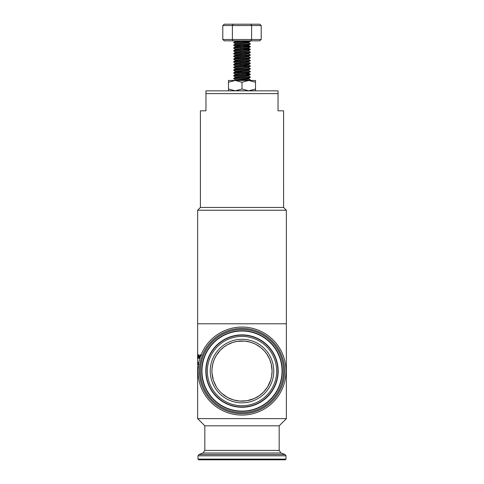 <?xml version="1.0" encoding="UTF-8"?>
<svg xmlns="http://www.w3.org/2000/svg" width="484" height="484" viewBox="0 0 484 484"><rect width="100%" height="100%" fill="white"/><g stroke="black" fill="none" stroke-linecap="round" stroke-linejoin="round"><path stroke-width="0.73" d="M228.49 82.262L235.248 80.465L228.49 80.465L228.49 89.02L235.248 90.817L242 89.02L248.752 90.817L255.51 89.02L255.51 82.262L248.752 80.465L235.248 80.465L242 82.262L242 89.02M242 82.262L248.752 80.465L255.51 80.465L255.51 82.262M228.49 89.02L228.49 90.817L255.51 90.817L255.51 89.02M251.008 90.817L248.752 90.817M235.248 90.817L232.992 90.817M251.008 80.465L248.752 80.465M235.248 80.465L232.992 80.465M198.821 362.558L197.635 362.558L197.635 323.79L286.365 323.79L286.365 210.231L197.635 210.231L200.406 207.454L283.594 207.454L283.57 154.723M286.365 418.63L279.177 425.817L204.823 425.817L197.635 418.63L286.365 418.63L286.365 323.79L242 323.79L280.696 323.79M199.106 358.263L200.158 354.851L199.208 357.797L198.851 354.851L199.323 358.263M201.314 354.851L200.346 354.851L200.013 358.263M200.503 356.412L200.485 355.177L201.283 355.177M198.918 364.416L197.944 364.416L197.635 371.706L197.666 366.999M198.246 358.263L198.749 358.263L198.349 357.948L198.525 354.851L198.246 358.263L198.96 358.263M197.774 357.15L198.131 358.263L197.98 354.851L197.678 358.263L198.004 357.15M197.635 371.706L197.684 374.604M198.21 375.487L198.265 375.995M197.635 418.63L197.635 377.944L197.714 373.739L198.21 373.739M197.635 364.718L197.635 363.357L198.67 363.357L197.853 363.357L197.853 362.558L197.653 363.357M200.406 207.454L200.406 110.812L205.954 110.812L205.954 90.853L278.046 90.853L278.046 110.812L283.594 110.812L283.594 156.29M205.954 93.624L278.046 93.624M286.014 459.134L197.986 459.134L198.652 459.8L285.348 459.8L286.014 459.134L286.014 455.795L197.986 455.795L198.894 454.5L285.106 454.5L286.014 455.795M200.43 459.8L283.57 459.8M241.788 80.465L250.319 79.757L248.776 78.844M234.316 78.547L233.718 78.335L236.119 78.027L250.319 76.986L248.776 76.073L246.822 75.77M234.316 75.77L233.718 75.558L236.119 75.25L250.319 74.215L246.132 73.749M234.316 72.999L233.718 72.788L236.119 72.479L250.319 71.438L248.776 70.525M234.316 70.228L233.718 70.017L236.119 69.708L250.319 68.668L248.776 67.754L246.822 67.451M234.316 67.451L233.718 67.24L236.119 66.931L250.319 65.897L248.776 64.983M246.132 65.431L240.512 65.122M234.316 64.681L233.718 64.469L236.119 64.16L250.319 63.12L248.776 62.206M246.132 62.66L240.512 62.351M234.316 61.91L233.718 61.698L236.119 61.389L250.319 60.349L248.776 59.435M234.316 59.133L233.718 58.921L236.119 58.612L250.319 57.578L248.776 56.664L246.822 56.362M246.132 57.112L240.512 56.803M234.316 56.362L233.718 56.15L236.119 55.841L250.319 54.801L248.776 53.887L246.822 53.591M246.132 54.341L240.512 54.033M234.316 53.591L233.718 53.379L236.119 53.071L250.319 52.03L248.776 51.116L246.822 50.814M246.132 51.564L240.512 51.256M234.316 50.814L233.718 50.602L236.119 50.294L250.319 49.259L240.512 48.485M234.316 48.043L233.718 47.831L236.119 47.523L250.319 46.482L246.132 46.022M240.512 45.714L233.718 45.06L250.319 43.711L248.776 42.798L246.822 42.495M234.316 42.495L233.718 42.283L236.119 41.975L249.683 41.11M247.729 80.465L250.282 80.144L249.683 79.933M235.224 79.63L233.681 78.717L247.881 77.676L250.282 77.367L249.683 77.156M235.224 76.859L233.681 75.946L247.881 74.905L250.282 74.596L249.683 74.385M243.488 73.943L237.868 73.635M237.178 74.385L235.224 74.088L233.681 73.175L247.881 72.134L250.282 71.826L249.683 71.614M235.182 71.959L235.224 71.311L233.681 70.398L247.881 69.357L250.282 69.049L249.683 68.843M235.224 68.54L233.681 67.627L250.282 66.278L243.488 65.624M237.178 66.066L235.224 65.77L233.681 64.856L247.881 63.815L250.282 63.507L249.683 63.295M235.182 63.64L235.224 62.993L233.681 62.079L247.881 61.038L250.282 60.73L249.683 60.524M235.224 60.222L233.681 59.308L247.881 58.268L250.282 57.959L249.683 57.747M243.488 57.306L237.868 56.997M235.224 57.451L233.681 56.537L247.881 55.497L250.282 55.188L249.683 54.976M235.224 54.674L233.681 53.76L247.881 52.72L250.282 52.411L249.683 52.205M235.224 51.903L233.681 50.989L250.282 49.64L243.488 48.987M235.224 49.132L233.681 48.218L250.282 46.869L243.488 46.216M235.182 47.002L235.224 46.355L233.681 45.442L247.881 44.401L250.282 44.092L249.683 43.887M243.488 43.439L237.868 43.13M235.182 44.232L235.182 43.536L233.681 42.671L250.319 41.285M197.635 210.231L197.635 323.79L242 323.79L203.304 323.79M233.161 24.2L232.393 25.531L222.791 25.531L224.328 24.2L250.839 24.2L251.607 25.531L251.607 39.506L261.209 39.506L261.209 25.531L232.393 25.531L232.393 39.506L251.607 39.506L250.839 40.837L224.328 40.837L222.791 39.506L232.393 39.506L233.161 40.837M222.791 25.531L222.791 39.506M250.839 24.2L259.672 24.2L261.209 25.531M261.209 39.506L259.672 40.837L250.839 40.837M234.825 80.465L246.822 79.237L248.818 78.892L248.818 78.196M240.512 78.105L235.182 77.507L235.182 76.811L246.822 75.77L248.776 75.474L250.282 74.596M233.718 78.335L235.224 77.458L237.178 77.156L248.818 76.121L248.818 75.425M240.512 75.329L237.868 75.135M233.718 75.558L235.224 74.687L237.178 74.385L248.776 73.302L250.282 74.173M240.512 72.558L237.868 72.364M233.718 72.788L235.224 71.91L237.178 71.614L248.818 70.573L248.818 69.877M240.512 69.787L237.868 69.593M233.718 70.017L235.224 69.139L237.178 68.843L248.818 67.802L248.818 67.107M240.512 67.01L237.868 66.816M233.718 67.24L235.224 66.368L237.178 66.066L248.818 65.025L248.818 64.336M240.512 64.239L237.868 64.045M233.718 64.469L235.224 63.592L237.178 63.295L248.818 62.255L248.818 61.559M240.512 61.468L237.868 61.274M233.718 61.698L235.224 60.821L237.178 60.524L248.818 59.484L248.818 58.788M240.512 58.691L237.868 58.497M233.718 58.921L235.224 58.05L237.178 57.747L248.776 56.664M240.512 55.92L237.868 55.727M233.718 56.15L235.224 55.273L237.178 54.976L248.776 53.887M240.512 53.149L237.868 52.956M233.718 53.379L235.224 52.502L237.178 52.205L248.776 51.116M240.512 50.372L237.868 50.179M233.718 50.602L235.224 49.731L237.178 49.428L248.818 48.388L246.822 48.043M240.512 47.601L237.868 47.408M233.718 47.831L235.224 46.954L237.178 46.658L248.776 45.569L250.282 46.446M240.512 44.83L237.868 44.637M233.718 45.06L235.224 44.183L237.178 43.887L248.818 42.846L248.818 42.15L243.488 41.551M240.512 42.054L237.868 41.86M235.182 40.765L235.182 41.455L240.851 40.837M244.759 80.465L243.488 80.374M235.182 80.277L235.182 79.588L246.822 78.547L248.776 78.245L250.282 77.367M246.132 77.797L243.488 77.603M246.132 75.02L243.488 74.826M235.224 74.088L246.822 72.999L248.776 72.697L250.282 71.826M246.132 72.249L237.178 71.614M235.182 71.269L246.822 70.228L248.776 69.926L250.282 69.049M246.132 69.478L243.488 69.285M235.182 69.188L235.182 68.492L246.822 67.451L248.776 67.155L250.282 66.278M246.132 66.701L243.488 66.508M235.224 65.77L246.822 64.681L248.776 64.378L250.282 63.507M246.132 63.93L243.488 63.737M235.182 62.95L246.822 61.91L248.776 61.607L250.282 60.73M246.132 61.159L243.488 60.966M235.182 60.869L235.182 60.173L246.822 59.133L248.776 58.836L250.282 57.959M246.132 58.383L243.488 58.189M235.182 58.092L235.182 57.402L246.822 56.362L248.776 56.059L250.282 55.188M246.132 55.612L243.488 55.418M235.182 55.321L235.182 54.631L246.822 53.591L248.776 53.288L250.282 52.411M246.132 52.841L243.488 52.647M235.182 52.55L235.182 51.855L246.822 50.814L248.776 50.517L250.282 49.64M246.132 50.064L243.488 49.87M235.182 49.773L235.182 49.084L246.822 48.043L248.776 47.741L250.282 46.869M246.132 47.293L243.488 47.099M235.182 46.313L246.822 45.272L248.776 44.97L250.282 44.092M246.132 44.522L243.488 44.328M235.182 43.536L248.818 42.15M286.014 371.065A44.014 44.014 0 0 0 219.996 332.95A44.014 44.014 0 0 0 219.996 409.18A44.014 44.014 0 0 0 286.014 371.065M272.081 371.065A30.081 30.081 0 0 0 226.96 345.019A30.081 30.081 0 0 0 226.96 397.116A30.081 30.081 0 0 0 272.081 371.065M216.294 386.692L213.365 380.279L211.974 372.886L211.986 369.08L212.797 363.865L214.188 359.612L216.094 355.776M216.167 355.655L220.208 350.337L223.699 347.197L227.19 344.886L232.695 342.46L237.136 341.383L244.698 341.111L250.295 342.152L254.511 343.713M256.078 344.487L260.955 347.712L264.439 351.039L266.787 354.022L269.582 359.067L271.324 364.355L272.081 371.059L271.597 376.443L270.804 379.746M270.719 380.019L267.531 386.976L263.568 392.034L259.43 395.585L254.173 398.574L246.876 400.752L239.671 401.054L233.524 399.929L227.831 397.6M227.583 397.467L221.956 393.498M273.769 371.065A31.769 31.769 0 0 0 226.119 343.555A31.769 31.769 0 0 0 226.119 398.58A31.769 31.769 0 0 0 273.769 371.065M197.944 364.416L197.859 370.72M197.859 371.385L197.853 373.739M198.428 373.739L197.714 373.739M198.428 366.394L197.823 371.385L198.21 371.385M198.137 354.851L197.708 354.851M198.023 356.823L197.956 357.15M198.156 355.25L197.799 356.823M198.216 356.823L197.938 355.25M198.978 357.948L198.349 357.948M198.482 357.948L198.464 358.263M201.489 355.177L200.485 355.177M200.654 354.851L200.346 354.851M200.558 354.851L200.521 355.177M204.823 425.817L204.823 450.416L279.177 450.416L280.986 453.006L285.106 454.5M204.823 450.416L203.014 453.006L280.986 453.006M276.654 371.065A34.654 34.654 0 0 0 224.673 341.057A34.654 34.654 0 0 0 224.673 401.079A34.654 34.654 0 0 0 276.654 371.065M277.919 371.065A35.919 35.919 0 0 0 224.044 339.962A35.919 35.919 0 0 0 224.044 402.174A35.919 35.919 0 0 0 277.919 371.065M278.191 371.065A36.191 36.191 0 0 0 223.904 339.726A36.191 36.191 0 0 0 223.904 402.41A36.191 36.191 0 0 0 278.191 371.065M282.033 371.065A40.033 40.033 0 0 0 221.987 336.398A40.033 40.033 0 0 0 221.987 405.737A40.033 40.033 0 0 0 282.033 371.065M282.305 371.065A40.305 40.305 0 0 0 221.847 336.162A40.305 40.305 0 0 0 221.847 405.973A40.305 40.305 0 0 0 282.305 371.065M283.57 371.065A41.57 41.57 0 0 0 221.218 335.067A41.57 41.57 0 0 0 221.218 407.068A41.57 41.57 0 0 0 283.57 371.065M284.634 371.065A42.634 42.634 0 0 0 220.68 334.141A42.634 42.634 0 0 0 220.68 407.994A42.634 42.634 0 0 0 284.634 371.065M203.014 453.006L198.894 454.5M197.986 459.134L197.986 455.795M250.319 80.102L250.319 79.757M250.319 77.331L250.319 76.986M250.319 74.56L250.319 74.215M250.319 71.783L250.319 71.438M250.319 69.012L250.319 68.668M250.319 66.241L250.319 65.897M250.319 63.465L250.319 63.12M250.319 60.694L250.319 60.349M250.319 57.923L250.319 57.572M250.319 55.146L250.319 54.801M250.319 52.375L250.319 52.03M250.319 49.604L250.319 49.259M250.319 46.827L250.319 46.482M250.319 44.056L250.319 43.711M233.681 78.717L233.681 78.372M233.681 75.946L233.681 75.601M233.681 73.175L233.681 72.824M233.681 70.398L233.681 70.053M233.681 67.627L233.681 67.282M233.681 64.856L233.681 64.505M233.681 62.079L233.681 61.734M233.681 59.308L233.681 58.963M233.681 56.537L233.681 56.186M233.681 53.76L233.681 53.415M233.681 50.989L233.681 50.645M233.681 48.218L233.681 47.868M233.681 45.442L233.681 45.097M233.681 42.671L233.681 42.326M283.594 207.454L286.365 210.231M279.177 425.817L279.177 450.416M250.282 49.217L248.776 48.346M233.718 42.283L235.224 41.412M235.182 74.73L235.182 74.04M248.818 73.344L248.818 72.654M235.182 66.411L235.182 65.721M248.818 56.707L248.818 56.017M248.818 53.936L248.818 53.24M248.818 51.165L248.818 50.469M248.818 48.388L248.818 47.698M248.818 45.617L248.818 44.921M249.732 80.465L250.282 80.144M248.776 42.199L250.282 41.322"/></g></svg>
